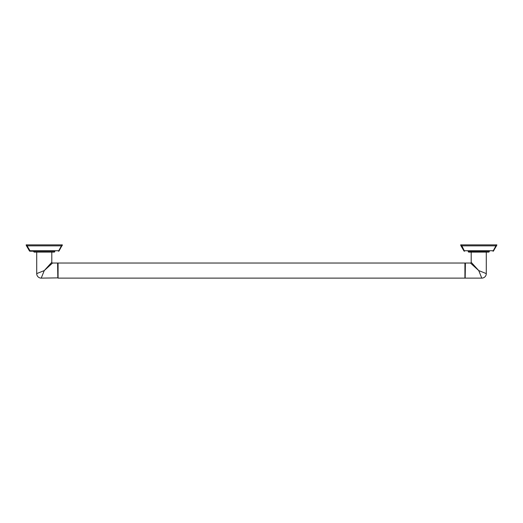 <?xml version="1.0" encoding="UTF-8"?>
<svg xmlns="http://www.w3.org/2000/svg" width="523" height="523" viewBox="0 0 523 523"><rect width="100%" height="100%" fill="white"/><g stroke="black" fill="none" stroke-linecap="round" stroke-linejoin="round"><path stroke-width="0.78" d="M33.694 251.21L30.02 251.21A0.726 0.726 0 0 1 29.34 250.733L26.503 245.849L29.262 250.517M54.817 251.21L30.02 251.21L30.02 250.733L29.34 250.733M26.876 244.875L62.355 244.875L59.164 250.733L30.02 250.733L27.059 245.849A0.726 0.392 139.9 0 1 26.503 245.849L26.15 244.875L26.876 244.875L27.059 245.849L61.446 245.849L58.484 251.21A0.726 0.726 0 0 0 59.164 250.733L59.877 249.085M26.647 246.019L27.529 247.202M27.549 247.229L28.68 249.19M29.072 250.053L29.295 250.615M60.315 248.262L60.812 247.451M62.322 245.215L62.002 245.849A0.726 0.392 -139.9 0 1 61.446 245.849L61.636 244.875M26.15 244.875L26.379 245.673M33.694 251.393A0.726 0.726 0 0 0 34.42 252.119L54.091 252.119A0.726 0.726 0 0 0 54.817 251.393M51.797 252.119L51.797 262.291L44.252 270.581L36.708 273.601L36.708 252.119M36.708 273.601A4.524 4.524 -135 0 0 41.239 278.125L57.831 277.883L57.589 263.036L52.548 263.036L44.252 270.581L51.195 262.951M41.239 278.125L44.252 270.581L51.908 263.618M57.831 277.883L58.073 263.036L464.927 263.036L464.927 278.125L58.073 278.125L58.073 263.036L57.589 263.036M465.169 263.278L464.927 278.125M465.411 278.125L481.761 278.125L478.748 270.581L470.452 263.036L465.411 263.036L465.169 277.883M486.22 273.575L478.748 270.581L471.203 262.291L471.203 252.119M471.347 262.448L471.805 262.951M481.748 278.086L481.761 278.125A4.524 4.524 135 0 0 486.292 273.601L486.292 252.119M489.306 251.393A0.726 0.726 0 0 1 488.58 252.119L468.909 252.119A0.726 0.726 0 0 1 468.183 251.393L489.306 251.21L468.183 251.393M489.306 251.21L468.183 251.21M496.124 244.875L496.85 244.875L496.497 245.849A0.726 0.392 -139.9 0 1 495.941 245.849L496.124 244.875L461.364 244.875L464.516 251.21A0.726 0.726 0 0 1 463.836 250.733L460.998 245.849L463.751 250.517M461.364 244.875L460.645 244.875L460.998 245.849A0.726 0.392 139.9 0 0 461.554 245.849L495.941 245.849L492.98 251.21A0.726 0.726 0 0 0 493.66 250.733L463.836 250.733M461.155 246.039L462.24 247.529M463.568 250.053L463.79 250.615M494.183 249.478L494.379 249.072M494.81 248.262L495.307 247.451M496.811 245.215L493.738 250.517M460.645 244.875L460.874 245.673M51.797 262.291A0.745 0.745 45 0 0 52.548 263.036M471.203 262.291A0.745 0.745 -45 0 1 470.452 263.036"/></g></svg>

